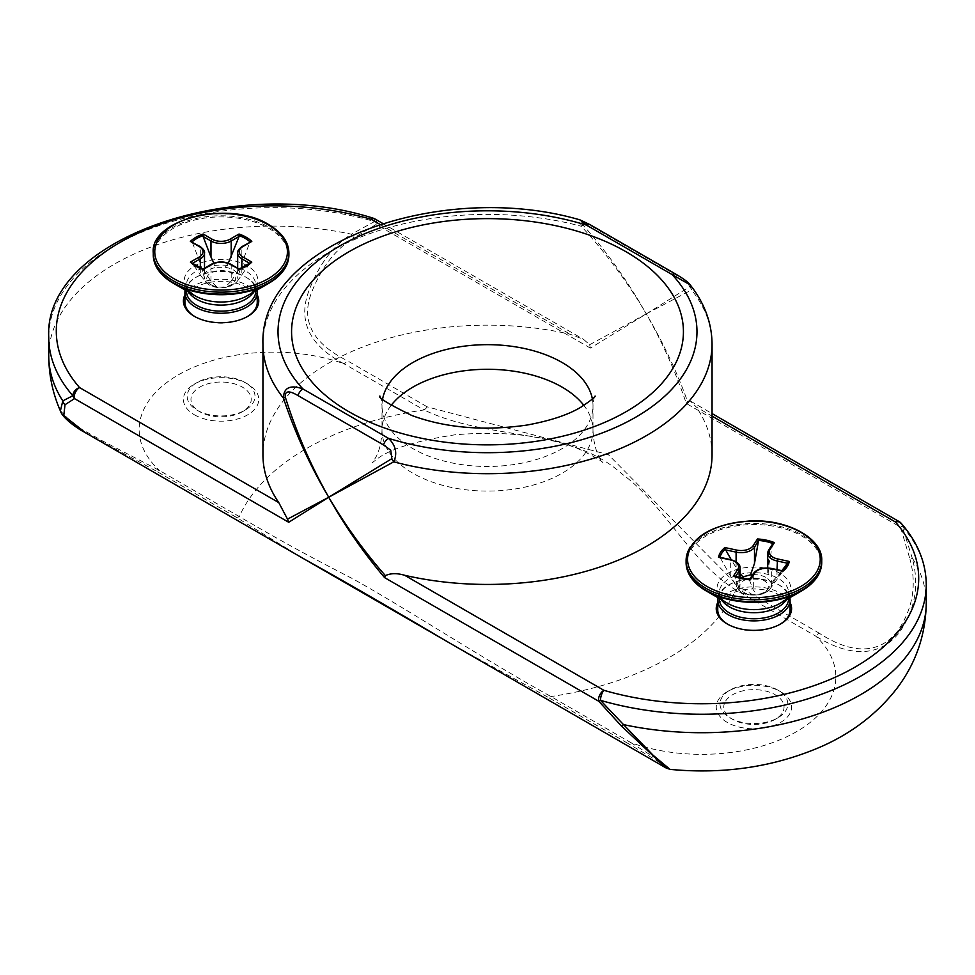 <?xml version="1.0" encoding="UTF-8"?>
<svg xmlns="http://www.w3.org/2000/svg" width="975" height="975" viewBox="0 0 975 975"><rect width="100%" height="100%" fill="white"/><g stroke="black" fill="none" stroke-linecap="round" stroke-linejoin="round"><path stroke-width="0.73" stroke-dasharray="4.88 3.66" d="M777.892 690.129A33.906 19.573 -0 0 0 729.934 690.129A33.906 19.573 -0 0 0 722.158 697.113A33.906 19.573 -0 0 0 729.934 717.819A33.906 19.573 -0 0 0 777.892 717.819A33.906 19.573 -0 0 0 777.892 690.129L780.561 691.665A37.672 21.755 0 0 0 727.277 691.665A37.672 21.755 0 0 0 727.277 722.426A37.672 21.755 0 0 0 780.561 722.426A37.672 21.755 0 0 0 780.561 691.665L777.892 690.129M725.68 700.952A30.14 17.404 180 0 1 770.226 692.421A30.14 17.404 180 0 1 775.223 719.355A30.14 17.404 180 0 1 732.603 719.355A30.14 17.404 180 0 1 725.68 700.952M717.746 609.838A36.172 20.877 180 0 1 720.037 602.526A36.172 20.877 180 0 1 779.488 595.079A36.172 20.877 180 0 1 790.079 609.838M717.966 597.699A36.172 20.877 180 0 1 720.037 592.678A36.172 20.877 180 0 1 728.337 585.232A36.172 20.877 180 0 1 779.488 585.232A36.172 20.877 180 0 1 789.86 597.699M780.012 624.293A36.172 20.877 180 0 1 779.488 624.609A36.172 20.877 180 0 1 728.337 624.609A36.172 20.877 180 0 1 727.813 624.293M782.962 571.228L771.725 569.107A14.296 8.251 0 0 0 753.322 573.946L749.458 579.625A34.235 19.768 0 0 1 735.004 576.505L735.528 576.591M772.822 543.55L768.617 550.339L768.617 566.426L772.529 544.306M740.11 568.011A14.296 8.251 0 0 0 730.823 560.284L719.977 557.456A34.235 19.768 0 0 1 720.001 557.322M720.379 558.017L736.6 586.828L739.976 591.106L735.296 576.932M749.422 579.979L753.322 590.033L757.319 594.86L760.049 594.75C749.202 595.652 742.463 594.433 739.83 591.094L740.11 577.992M760.049 594.75L764.741 592.898L782.169 571.362M781.852 570.68L771.225 582.892L767.849 578.602L768.617 566.426M740.11 574.043L731.262 559.772M719.257 598.76A34.661 20.012 180 0 1 721.451 591.752A34.661 20.012 180 0 1 729.41 584.61A34.661 20.012 180 0 1 778.428 584.61A34.661 20.012 180 0 1 788.58 598.76M197.108 410.195A33.906 19.573 0 0 0 245.066 410.195L245.066 410.195A33.906 19.573 0 0 0 245.066 382.505A33.906 19.573 0 0 0 197.108 382.505A33.906 19.573 0 0 0 197.108 410.195L199.777 411.73A30.14 17.404 180 0 1 199.777 387.124A30.14 17.404 180 0 1 242.397 387.124A30.14 17.404 180 0 1 242.397 411.73A30.14 17.404 180 0 1 199.777 411.73M245.066 410.195L242.397 411.73L245.066 410.195M247.187 316.668A36.172 20.877 180 0 1 246.663 316.985A36.172 20.877 180 0 1 195.512 316.985L195.512 316.985A36.172 20.877 180 0 1 194.988 316.668M185.14 290.075A36.172 20.877 180 0 1 195.512 277.607A36.172 20.877 180 0 1 246.663 277.607A36.172 20.877 180 0 1 257.034 290.075M184.921 302.213A36.172 20.877 180 0 1 221.081 281.336A36.172 20.877 180 0 1 257.254 302.213M246.663 316.985L247.723 316.363M250.075 241.897A34.235 19.768 0 0 1 250.124 241.934L241.849 247.163A1.511 0.865 60 0 1 242.166 246.468M239.216 269.173L231.197 264.981A1.511 0.865 120 0 0 230.88 264.286M203.08 269.539L210.978 281.068L217.011 287.15L225.164 287.15L231.197 281.068L231.197 264.981A14.296 8.251 0 0 0 210.978 264.981L202.958 269.173A34.235 19.768 0 0 1 192.038 262.872L192.562 263.311M204.506 252.988A14.296 8.251 0 0 0 200.326 247.163L192.038 241.934A34.235 19.768 0 0 1 192.087 241.897M249.746 263.384L240.057 277.448L238.253 279.581L237.668 278.228L241.849 263.238L249.746 242.604M228.345 263.128L225.164 267.321L217.011 267.321L213.83 263.128M192.428 242.604L200.326 263.238L204.506 278.228L203.909 279.581L202.105 277.448L192.428 263.384M231.197 281.068L239.082 269.539M186.42 291.135A34.661 20.012 180 0 1 196.572 276.985A34.661 20.012 180 0 1 245.59 276.985A34.661 20.012 180 0 1 255.743 291.135M901.095 523.185A7.532 5.497 -41.2 0 1 902.143 526.183A7.532 0.987 -19.2 0 1 900.486 527.146A7.532 4.351 120 0 0 899.194 521.613M589.631 344.723L646.279 313.901L590.375 348.099L589.631 344.723L583.647 339.434L570.314 334.291A224.555 129.638 0 0 0 262.945 454.801M374.888 218.912A7.532 4.351 -60 0 1 376.179 224.433A7.532 5.009 60 0 0 374.51 221.557A7.532 2.779 106.3 0 0 373.23 218.205M926.25 584.61A224.555 129.638 0 0 0 902.143 526.183L912.198 557.932A7.532 1.341 -15.2 0 1 909.98 559.211L900.486 527.146L686.29 403.479C675.773 372.304 662.439 342.444 646.279 313.901C627.632 282.262 605.962 253.037 581.271 226.249A7.532 1.097 137.9 0 1 583.123 225.176C607.206 252.318 628.253 281.897 646.279 313.901L689.691 286.711C687.728 282.348 683.499 278.606 677.003 275.511L591.484 226.139C587.827 224.067 578.029 218.315 583.123 225.176M926.25 603.074A224.555 129.638 180 0 0 912.198 557.932C919.657 585 915.233 610.058 898.926 633.116C873.234 664.402 836.404 649.228 815.636 636.041A7.532 4.351 120 0 0 818.842 632.946C839.292 646.425 873.307 661.55 897.414 631.386C912.746 609.241 916.927 585.183 909.98 559.211M60.243 410.548L73.673 424.698L102.18 440.749L159.364 470.438L239.289 516.579C285.943 543.806 309.794 556.615 352.645 578.723C406.185 608.4 484.283 659.722 550.997 696.54L630.922 742.682A134.123 77.439 0 0 0 796.538 731.664A134.123 77.439 0 0 0 815.636 636.041L735.711 589.899A7.532 4.351 120 0 0 738.916 586.804L818.842 632.946M670.032 769.36L657.808 759.598L630.922 742.682A7.532 4.351 -60 0 1 627.717 743.291L547.792 697.149A7.532 4.351 -60 0 0 550.997 696.54A256.206 147.92 0 0 0 668.667 657.832A256.206 147.92 0 0 0 735.711 589.899C689.057 560.491 665.218 505.586 622.355 474.24C568.827 426.026 490.717 441.724 424.003 409.939A7.532 4.351 120 0 0 427.208 406.843L608.376 454.679L738.916 586.804M302.018 557.773L236.084 517.189A7.532 4.351 -60 0 0 239.289 516.579A256.206 147.92 0 0 1 424.003 409.939L344.077 363.797A7.532 4.351 120 0 0 347.283 360.701L427.208 406.843M236.084 517.189L156.158 471.047A7.532 4.351 -60 0 0 159.364 470.438A134.123 77.439 0 0 1 178.462 374.814A134.123 77.439 0 0 1 344.077 363.797C321.872 352.158 294.803 330.452 308.417 292.195C318.228 265.395 332.585 246.066 351.487 234.207A7.532 4.509 -120 0 1 353.706 238.058C335.266 249.368 321.153 267.698 311.378 293.036C297.607 329.184 324.553 349.233 347.283 360.701M48.75 355.741A224.555 129.638 180 0 1 351.487 234.207L374.51 221.557A224.555 129.638 0 0 0 48.75 337.289M590.375 348.099L376.179 224.433L353.706 238.058M156.158 471.047L85.605 432.839M547.792 697.149L450.913 643.744M666.157 767.995L656.992 760.756L627.717 743.291M690.276 284.956L691.531 289.916L646.279 313.901C661.099 338.947 673.725 365.04 684.145 392.194L687.485 401.212L686.29 403.479M687.485 401.212L690.434 401.091L696.223 406.989L712.055 416.118M262.945 344.053A224.555 129.638 0 0 1 581.271 226.249L579.796 219.838M590.326 224.811A7.532 4.351 -60 0 1 591.484 226.139M675.846 274.182A7.532 4.351 -60 0 1 677.003 275.511M712.055 344.053A224.555 129.638 0 0 0 691.531 289.916A7.532 7.057 60 0 0 689.691 286.711M184.921 294.889A37.672 21.755 180 0 1 221.081 279.228A37.672 21.755 180 0 1 257.254 294.889M194.439 414.802A37.672 21.755 0 0 0 247.723 414.802A37.672 21.755 0 0 0 247.723 384.04A37.672 21.755 0 0 0 194.439 384.04A37.672 21.755 0 0 0 194.439 414.802M717.746 602.513A37.672 21.755 180 0 1 780.561 593.227A37.672 21.755 180 0 1 790.079 602.513M194.439 316.363L195.512 316.985L194.439 316.363M712.055 454.801A224.555 129.638 0 0 0 696.223 406.989M818.549 574.433A67.373 38.903 0 0 0 775.247 526.537A67.373 38.903 0 0 0 690.812 549.815A67.373 38.903 0 0 0 689.288 574.433M686.095 562.575A67.823 39.158 180 0 1 690.398 548.852A67.823 39.158 180 0 1 765.984 524.038A67.823 39.158 180 0 1 821.73 562.575M821.73 560.613A67.823 39.158 0 0 0 765.984 522.088A67.823 39.158 0 0 0 690.398 546.902M721.451 599.71A34.661 20.012 180 0 1 719.257 592.702C716.869 593.251 726.156 603.842 727.838 603.403A36.867 21.292 180 0 1 719.379 580.893A36.867 21.292 180 0 1 773.858 570.448A36.867 21.292 180 0 1 779.988 603.403C787.666 596.944 790.53 593.373 788.58 592.702A34.661 20.012 180 0 1 786.386 599.71M771.725 585.195L771.7 568.803M730.823 576.359L730.616 559.626M757.319 594.86A17.648 10.189 180 0 1 739.976 591.106M753.322 573.946L753.322 590.033M771.225 582.892A17.648 10.189 180 0 1 770.201 588.79A17.648 10.189 180 0 1 764.741 592.898M777.002 569.632L777.002 577.042M739.208 577.748L739.208 586.987M736.101 561.783L736.101 568.218M752.651 574.689A17.648 10.189 180 0 1 760.098 575.311A17.648 10.189 180 0 1 767.849 578.602M736.6 586.828A17.648 10.189 180 0 1 740.671 578.126M746.923 579.235A14.345 8.275 0 0 0 743.364 592.069A14.345 8.275 0 0 0 765.814 591.082A14.345 8.275 0 0 0 758.94 578.699A14.345 8.275 0 0 0 750.214 578.455M719.257 598.443L719.257 592.702A34.661 20.012 180 0 1 721.451 585.695A34.661 20.012 180 0 1 760.086 573.008A34.661 20.012 180 0 1 788.58 592.702L788.58 598.443M285.712 266.809A67.373 38.903 0 0 0 268.722 228.308A67.373 38.903 0 0 0 186.676 222.373A67.373 38.903 0 0 0 156.451 266.809M153.27 254.95A67.823 39.158 180 0 1 195.134 218.766A67.823 39.158 180 0 1 269.039 227.26A67.823 39.158 180 0 1 288.905 254.95M288.905 252.988A67.823 39.158 0 0 0 269.039 225.31A67.823 39.158 0 0 0 195.134 216.816A67.823 39.158 0 0 0 153.27 252.988M188.614 292.086A34.661 20.012 180 0 1 186.42 285.078C184.47 285.748 187.334 289.307 195.012 295.778A36.867 21.292 180 0 1 195.012 265.675A36.867 21.292 180 0 1 247.163 265.675A36.867 21.292 180 0 1 247.163 295.778C248.844 296.217 258.131 285.626 255.743 285.078A34.661 20.012 180 0 1 254.902 289.453M210.978 281.068L210.978 264.981A1.511 0.865 60 0 1 211.295 264.286M200.326 263.238L200.326 247.163A1.511 0.865 120 0 0 200.009 246.468M241.849 263.238L241.849 247.163A14.296 8.251 0 0 0 237.668 252.988M225.164 267.321A17.648 10.189 180 0 1 238.253 274.877M203.909 274.877A17.648 10.189 180 0 1 217.011 267.321M200.326 268.015L200.326 274.913M241.849 268.015L241.849 274.913M217.011 287.15A17.648 10.189 180 0 1 208.601 284.432A17.648 10.189 180 0 1 204.799 281.166A17.648 10.189 180 0 1 203.909 279.581M238.253 279.581A17.648 10.189 180 0 1 237.364 281.166A17.648 10.189 180 0 1 225.164 287.15M210.941 284.688A14.345 8.275 0 0 0 234.938 280.983A14.345 8.275 0 0 0 217.376 270.831A14.345 8.275 0 0 0 210.941 284.688M186.42 290.818L186.42 285.078A34.661 20.012 180 0 1 207.821 266.589A34.661 20.012 180 0 1 245.59 270.928A34.661 20.012 180 0 1 255.743 285.078L255.743 290.818M379.933 224.372L570.314 334.291M391.133 405.405A105.495 60.901 0 0 0 382.005 430.182A105.495 60.901 0 0 0 447.135 486.452A105.495 60.901 0 0 0 562.1 473.253A105.495 60.901 0 0 0 592.995 430.182A105.495 60.901 0 0 0 583.867 405.405M382.614 399.007A105.495 60.901 0 0 0 382.005 405.576A105.495 60.901 0 0 0 447.135 461.845A105.495 60.901 0 0 0 562.1 448.646A105.495 60.901 0 0 0 592.995 405.576A105.495 60.901 0 0 0 592.386 399.007M775.223 719.355L777.892 717.819M732.603 719.355L729.934 717.819M762.145 594.165L770.201 588.79L785.497 567.657M767.715 567.974L767.715 575.713M729.41 584.61L728.337 585.232M778.428 584.61L779.488 585.232M204.506 268.21L204.506 278.228M237.668 268.21L237.668 278.228M240.057 277.448L237.364 281.166L231.038 285.907C223.324 288.722 215.999 288.381 209.064 284.871L202.118 277.448M196.572 276.985L195.512 277.607M245.59 276.985L246.663 277.607M382.773 223.47L583.647 339.434M690.434 401.091L712.055 413.571M379.884 396.033C380.713 396.63 381.42 399.811 382.005 405.576L382.005 430.182C381.554 441.955 379.372 451.181 375.472 457.848L372.133 462.857L377.191 458.908C390.451 448.768 416.41 440.737 455.069 434.789C506.196 430.536 548.559 435.776 582.173 450.511C596.371 457.787 603.269 461.894 602.867 462.857C604.232 464.49 593.946 455.203 592.995 430.182L592.995 405.576C593.58 399.811 594.287 396.63 595.116 396.033M729.934 690.129L727.277 691.665M779.488 624.609L780.561 623.988M728.337 624.609L727.277 623.988M197.108 382.505L194.439 384.04M245.066 382.505L247.723 384.04"/><path stroke-width="1.46" d="M789.86 597.699A36.172 20.877 180 0 1 790.079 599.991A36.172 20.877 180 0 1 753.919 620.88A36.172 20.877 180 0 1 717.746 599.991A36.172 20.877 180 0 1 717.966 597.699M790.079 599.991L790.079 609.838A36.172 20.877 180 0 1 780.012 624.293M727.813 624.293A36.172 20.877 180 0 1 717.746 609.838L717.746 599.991M735.528 576.591L739.208 570.899A1.511 1.158 -147.1 0 0 737.795 569.363L733.395 576.152L735.004 576.505L733.395 576.152A35.563 20.524 0 0 0 750.336 579.808L754.735 573.02A12.785 7.386 180 0 1 771.188 568.693L782.962 571.228A35.563 20.524 0 0 0 789.287 561.454L777.526 558.919A12.785 7.386 180 0 1 770.031 549.413L774.43 542.624L772.822 543.55A34.235 19.768 0 0 0 758.367 540.43L757.49 538.968L753.09 545.756A12.785 7.386 180 0 1 736.637 550.083L724.876 547.548L725.656 549.876L736.101 552.13L736.637 550.083M736.101 561.783L736.101 552.13A14.296 8.251 0 0 0 754.504 547.292L758.367 540.43M772.797 543.611L768.763 549.827A1.511 1.158 32.9 0 0 768.617 550.339A14.296 8.251 0 0 0 767.715 553.227A14.296 8.251 0 0 0 777.002 560.954L787.459 563.221L789.287 561.454M749.458 579.625L750.336 579.808L749.458 579.625M724.876 547.548A35.563 20.524 0 0 0 718.538 557.322L730.299 559.857A12.785 7.386 180 0 1 737.795 569.363M787.459 563.221L781.852 570.68M731.262 559.772L725.656 549.876M758.416 541.259L754.504 563.379L750.506 574.86L743.084 576.81L740.11 574.043M788.58 598.443L788.58 598.76A34.661 20.012 180 0 1 753.919 618.772A34.661 20.012 180 0 1 719.257 598.76L719.257 598.443M257.034 290.075A36.172 20.877 180 0 1 257.254 292.366A36.172 20.877 180 0 1 246.663 307.137A36.172 20.877 180 0 1 207.248 311.659A36.172 20.877 180 0 1 184.921 292.366A36.172 20.877 180 0 1 185.14 290.075M194.988 316.668A36.172 20.877 180 0 1 184.921 302.213L184.921 292.366M257.254 292.366L257.254 302.213A36.172 20.877 180 0 1 247.187 316.668M156.451 266.809A67.373 38.903 0 0 0 173.44 283.323L195.012 295.778A36.867 21.292 180 0 0 247.163 295.778L268.722 283.323A67.373 38.903 0 0 0 268.734 283.323A67.373 38.903 0 0 0 285.712 266.809M251.794 241.41L242.166 246.468A1.511 0.865 60 0 1 242.921 246.541L251.794 241.41A35.563 20.524 0 0 0 239.009 234.037L230.124 239.155A12.785 7.386 180 0 1 212.038 239.155L203.166 234.037L203.08 236.45L210.978 241.008A1.511 0.865 -60 0 1 212.038 239.155M239.168 269.076L230.88 264.286A1.511 0.865 120 0 0 230.124 264.371L239.216 269.173A34.235 19.768 0 0 0 250.124 262.872L239.094 269.1M250.124 262.872L251.794 262.104A35.563 20.524 0 0 1 239.009 269.49L239.216 269.173M192.562 263.311L200.326 258.826A1.511 0.865 -120 0 0 199.253 256.986L190.381 262.104A35.563 20.524 0 0 0 203.166 269.49L212.038 264.371A12.785 7.386 180 0 1 230.124 264.371M190.381 262.104L203.08 269.1M203.166 234.037A35.563 20.524 0 0 0 190.381 241.41L200.009 246.468A1.511 0.865 120 0 0 199.253 246.541A12.785 7.386 180 0 1 199.253 256.986M213.83 263.128L210.978 257.095L210.978 241.008A14.296 8.251 0 0 0 231.197 241.008L239.082 236.45L239.009 234.037M239.082 236.45L228.345 263.128M210.978 257.095L203.08 236.45M255.743 290.818L255.743 291.135A34.661 20.012 180 0 1 245.59 305.285A34.661 20.012 180 0 1 207.821 309.623A34.661 20.012 180 0 1 186.42 291.135L186.42 290.818M712.055 416.118L895.416 521.991A7.532 5.497 -41.2 0 1 901.095 523.185A7.532 7.532 0 0 0 899.194 521.613A7.532 4.351 120 0 0 895.416 521.991A217.023 125.3 180 0 1 855.148 667.058A217.023 125.3 180 0 1 603.878 690.312A7.532 4.351 120 0 0 598.821 701.305A7.532 0.987 -40.8 0 0 600.49 700.342A7.532 2.779 -73.7 0 1 603.878 690.312L404.686 575.299C397.044 573.032 390.609 573.154 385.369 575.64L379.068 568.327C360.275 546.012 343.492 522.32 328.721 497.25L287.515 519.139L288.71 522.271L328.721 497.25L393.729 461.845A7.532 4.851 -120 0 1 391.877 458.64L328.721 497.25C310.635 465.27 296.168 431.888 285.309 397.117C284.383 387.831 294.377 393.449 297.997 395.582L383.516 444.953L390.743 450.218L391.877 458.64M373.23 218.205A7.532 2.779 106.3 0 0 371.122 219.29A7.532 4.351 -60 0 1 374.888 218.912A7.532 7.532 0 0 0 373.23 218.205C234.012 173.623 43.192 239.618 48.75 337.289A224.555 129.638 0 0 0 72.857 395.716A7.532 6.983 60 0 0 74.514 398.604A7.532 4.351 -60 0 1 79.584 387.599A7.532 5.497 138.8 0 0 72.857 395.716L62.802 400.883A7.532 7.191 60 0 0 65.02 404.722L74.514 398.604L288.71 522.271M85.605 432.839L63.765 415.557L65.02 404.722M48.75 355.741A224.555 129.638 180 0 0 62.802 400.883L60.389 410.902C52.711 393.364 48.835 374.973 48.75 355.741L48.75 337.289M450.913 643.744L302.018 557.773M621.294 725.888L666.144 767.995L670.032 769.36L653.262 755.406L623.513 724.608A7.532 1.341 135.2 0 1 621.294 725.888L598.821 701.305L384.625 577.639L385.369 575.64M926.25 584.61L926.25 603.074A224.555 129.638 180 0 1 623.513 724.608L600.49 700.342A224.555 129.638 0 0 0 926.25 584.61C926.043 562.66 917.658 542.185 901.095 523.185M287.515 519.139L278.777 502.612L79.584 387.599A217.023 125.3 180 0 1 119.852 242.531A217.023 125.3 180 0 1 371.122 219.29L379.933 224.372M404.686 575.299A224.555 129.638 0 0 0 712.055 454.801L712.055 344.053A224.555 129.638 0 0 1 393.729 461.845C399.36 449.572 391.377 441.017 388.44 438.311A7.532 4.351 120 0 0 383.516 444.953M579.796 219.838L579.967 219.875C442.211 179.583 259.204 243.202 262.945 344.053A224.555 129.638 0 0 0 283.469 398.19C283.493 382.663 298.216 387.221 302.92 388.94A209.479 120.949 0 0 1 339.373 246.224A209.479 120.949 0 0 1 586.56 225.176A7.532 4.351 -60 0 1 590.326 224.798L579.979 219.887L586.56 225.176L672.08 274.548A209.479 120.949 0 0 1 635.627 417.263A209.479 120.949 0 0 1 388.44 438.311L302.92 388.94A7.532 4.351 120 0 0 297.997 395.582M384.625 577.639C363.431 552.63 344.797 525.83 328.721 497.25C310.013 465.636 294.925 432.607 283.469 398.19A7.532 1.097 -17.9 0 1 285.309 397.117M690.276 284.956L672.08 274.548A7.532 4.351 -60 0 1 675.846 274.182L590.326 224.811M262.945 344.053L262.945 454.801A224.555 129.638 0 0 0 278.777 502.612M257.254 294.889A37.672 21.755 180 0 1 247.723 316.363A37.672 21.755 180 0 1 194.439 316.363L194.439 316.363A37.672 21.755 180 0 1 184.921 294.889M790.079 602.513A37.672 21.755 180 0 1 780.561 623.988A37.672 21.755 180 0 1 727.277 623.988A37.672 21.755 180 0 1 717.746 602.513M689.288 574.433A67.373 38.903 0 0 0 706.266 590.947A67.373 38.903 0 0 0 730.312 599.881A67.373 38.903 0 0 0 801.56 590.947A67.373 38.903 0 0 0 818.549 574.433M730.153 599.247A67.823 39.158 180 0 1 686.095 562.575C686.303 573.556 693.03 583.013 706.266 590.947L727.838 603.403A36.867 21.292 180 0 0 741 608.29A36.867 21.292 180 0 0 779.988 603.403L801.56 590.947C814.795 583.013 821.523 573.556 821.73 562.575A67.823 39.158 180 0 1 730.153 599.247M690.398 546.902A67.823 39.158 0 0 0 686.095 560.613A67.823 39.158 0 0 0 730.153 597.297A67.823 39.158 0 0 0 821.73 560.613L821.73 562.575M754.504 563.379L754.504 547.292A1.511 1.158 -147.1 0 0 753.09 545.756M767.715 567.974L767.715 553.227L768.763 549.827A1.511 1.158 32.9 0 1 770.031 549.413M777.002 569.632L777.526 558.919M774.43 542.624A35.563 20.524 0 0 0 757.49 538.968M782.572 570.838A34.235 19.768 0 0 0 785.497 567.657A34.235 19.768 0 0 0 787.861 562.599M753.322 573.946A1.511 1.158 32.9 0 1 754.735 573.02M725.376 549.108A34.235 19.768 0 0 0 720.001 557.322M739.208 577.748L739.208 570.899A14.296 8.251 0 0 0 740.11 568.011C740.232 564.318 737.063 561.515 730.616 559.626L730.299 559.857M730.689 595.25A66.312 38.281 180 0 1 711.738 529.839A66.312 38.281 180 0 1 819.317 553.069A66.312 38.281 180 0 1 730.689 595.25M750.506 574.86A17.648 10.189 180 0 1 752.651 574.689M740.671 578.126A17.648 10.189 180 0 1 743.084 576.81M750.214 578.455A14.345 8.275 0 0 0 746.923 579.235M786.386 599.71A34.661 20.012 180 0 1 741.768 611.447A34.661 20.012 180 0 1 721.451 599.71M173.44 283.323A67.373 38.903 0 0 0 268.722 283.323C281.97 275.389 288.697 265.931 288.905 254.95A67.823 39.158 180 0 1 269.039 282.628A67.823 39.158 180 0 1 195.134 291.123A67.823 39.158 180 0 1 153.27 254.95C153.477 265.931 160.205 275.389 173.44 283.323M153.27 254.95L153.27 252.988A67.823 39.158 0 0 0 195.134 289.173A67.823 39.158 0 0 0 269.039 280.678A67.823 39.158 0 0 0 288.905 252.988L288.905 254.95M230.88 264.286C224.348 261.166 217.815 261.166 211.295 264.286A1.511 0.865 60 0 1 212.038 264.371M200.326 268.015L200.326 258.826A14.296 8.251 0 0 0 204.506 252.988L204.506 268.21M190.381 241.41L199.253 246.541M202.958 235.633A34.235 19.768 0 0 0 192.087 241.897M231.197 257.095L231.197 241.008A1.511 0.865 -120 0 0 230.124 239.155M250.075 241.897A34.235 19.768 0 0 0 239.216 235.633M242.166 246.468C238.668 249.113 237.169 251.282 237.668 252.988A14.296 8.251 0 0 0 241.849 258.826A1.511 0.865 -60 0 1 242.921 256.986A12.785 7.386 180 0 1 242.921 246.541M251.794 262.104L242.921 256.986M241.849 268.015L241.849 258.826L249.612 263.311M267.979 224.689A66.312 38.281 180 0 1 238.253 288.746A66.312 38.281 180 0 1 157.036 241.849A66.312 38.281 180 0 1 267.979 224.689M254.902 289.453A34.661 20.012 180 0 1 245.59 299.228A34.661 20.012 180 0 1 188.614 292.086M583.867 405.405A105.495 60.901 0 0 0 562.1 387.124A105.495 60.901 0 0 0 391.133 405.405M626.035 411.73A195.914 113.112 0 0 0 538.212 222.483A195.914 113.112 0 0 0 298.252 361.018A195.914 113.112 0 0 0 626.035 411.73M592.386 399.007A105.495 60.901 0 0 0 562.1 362.505A105.495 60.901 0 0 0 452.449 348.124A105.495 60.901 0 0 0 382.614 399.007M821.73 560.613C822.949 538.98 788.604 519.273 750.945 520.869C711.043 524.123 689.422 537.371 686.095 560.613L686.095 562.575M782.608 570.85L771.517 568.449C763.181 567.194 757.161 568.864 753.468 573.434L749.556 579.479M785.497 567.657L782.474 570.899M749.836 579.503L734.516 576.213M730.616 559.626L719.513 557.225M740.11 568.011L740.11 577.992M247.163 295.778L268.734 283.323M211.295 264.286L202.946 269.112M200.009 246.468C203.507 249.113 205.006 251.282 204.506 252.988M153.27 252.988C149.614 219.412 229.478 199.387 268.722 224.616C281.97 232.55 288.697 242.007 288.905 252.988M237.668 252.988L237.668 268.21M374.888 218.912L382.773 223.47M83.887 431.852C79.438 429.731 62.461 418.446 60.389 410.902M445.843 640.831C389.013 607.108 341.872 579.893 304.419 559.175M712.055 413.571L899.194 521.613M690.203 284.871C688.423 282.336 683.633 278.765 675.846 274.17M926.25 603.074C925.726 635.091 915.769 663.756 896.391 689.069C876.647 714.127 851.492 733.358 820.913 746.765C774.15 766.947 723.852 774.479 670.008 769.372M666.144 768.007L446.306 641.087M304.139 559.004L84.338 432.096M595.116 396.033C595.737 396.691 590.984 400.433 580.82 407.245C567.95 414.936 549.912 420.883 526.719 425.1C484.197 431.206 445.928 428.013 411.901 415.533C388.184 403.869 377.52 397.373 379.884 396.033M690.263 284.968C704.572 303.225 711.835 322.92 712.055 344.053"/></g></svg>

